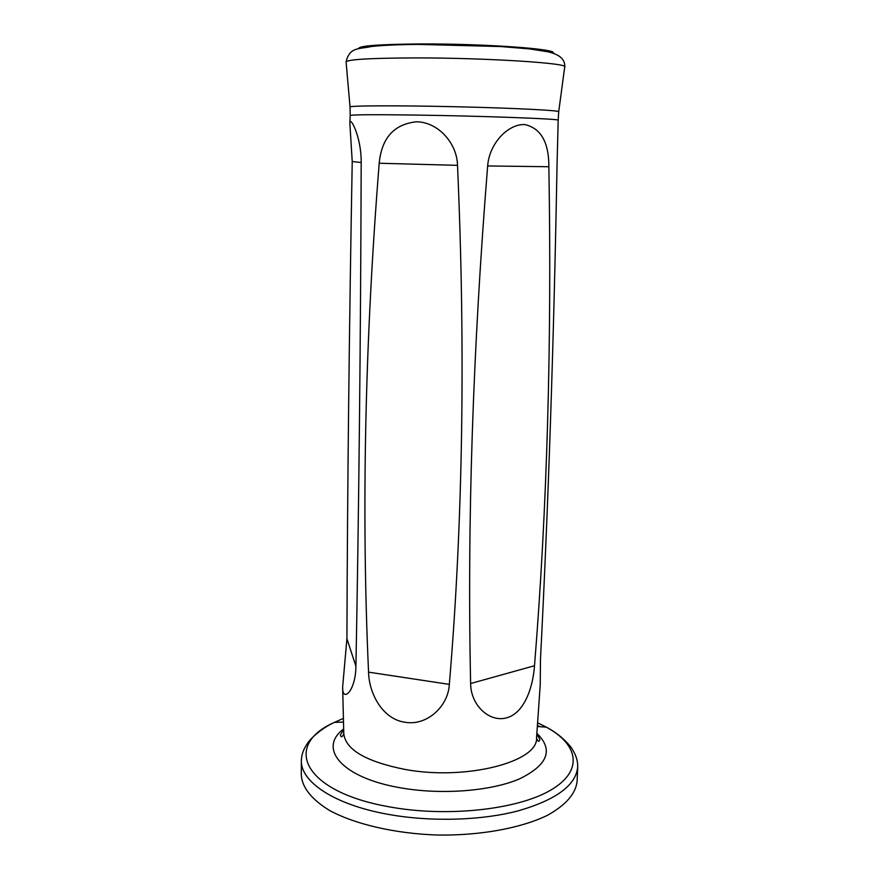 <?xml version="1.0" encoding="UTF-8"?>
<svg xmlns="http://www.w3.org/2000/svg" width="879" height="879" viewBox="0 0 879 879"><rect width="100%" height="100%" fill="white"/><g stroke="black" fill="none" stroke-linecap="round" stroke-linejoin="round"><path stroke-width="1.32" d="M449.334 684.378C448.224 706.419 426.831 726.263 404.801 722.23C382.739 719.055 369.037 693.905 368.565 672.149C361.313 512.743 364.862 343.107 379.201 163.241C381.618 138.08 393.968 124.269 416.272 121.796C437.566 121.741 457.058 142.816 457.519 165.34C465.639 350.391 462.903 523.412 449.334 684.378L368.565 672.149M558.176 120.236L557.011 166.614C553.814 342.557 548.298 506.765 540.475 659.261L540.233 684.829L536.553 737.833C538.552 761.906 465.628 780.882 404.56 769.345C365.576 761.456 345.315 749.49 343.777 733.46L342.645 686.982L346.919 638.714C347.436 487.702 349.205 328.625 352.226 161.505L349.853 123.181C349.798 115.215 361.456 136.608 361.192 162.56C360.621 342.689 358.863 510.589 355.929 666.271C355.665 691.718 342.107 703.046 342.645 686.982M534.509 665.733C532.971 687.235 524.598 712.32 507.304 717.638C489.9 723.142 470.704 705.551 470.628 683.532C467.145 523.06 472.825 350.534 487.658 165.944C489.262 143.442 508.051 123.862 524.675 124.565C540.838 128.114 548.892 142.167 548.859 166.735C551.924 342.689 547.134 509.018 534.509 665.733L470.628 683.532M301.365 760.533L301.299 775.08C302.145 787.562 311.529 799.341 329.427 810.394C355.083 824.337 395.231 833.688 437.907 835.05C480.615 835.632 521.148 828.106 547.397 815.338C565.79 805.109 575.69 793.77 577.107 781.343L577.701 766.807C576.152 785.145 556.253 799.846 517.995 810.91C480.593 820.689 429.633 822.041 387.134 814.163C334.02 804.516 300.486 781.695 301.365 760.533C301.486 754.918 303.387 749.402 307.09 744.008C308.793 740.514 319.681 729.098 334.459 722.362C282.708 745.051 302.332 791.474 388.957 806.779C446.158 817.448 516.698 809.823 550.089 790.496C583.832 771.202 578.898 744.788 546.375 727.175L537.64 722.835M350.194 115.479L350.051 107.073C347.502 105.634 395.528 105.359 454.443 106.711C513.358 108.029 561.318 110.479 558.703 111.809L558.176 120.192C561.121 118.94 482.835 116.017 416.481 115.072C374.256 114.501 352.171 114.633 350.194 115.479L349.853 123.181M537.443 725.527L540.135 726.702M536.882 733.35C553.77 749.721 547.958 764.917 519.423 778.926C490.801 791.232 441.027 795.099 400.165 787.749C341.371 777.695 317.627 748.183 343.656 728.966M343.381 718.429L334.459 722.362L343.48 722.098M558.725 111.677L564.681 67.101C571.097 63.321 487.46 57.838 415.701 57.915C369.641 58.069 346.436 59.486 346.106 62.145L350.04 106.941M552.748 53.147C560.319 49.18 485.362 43.642 420.7 43.95C378.629 44.28 357.951 45.873 358.654 48.752M457.519 165.34L379.201 163.241M361.192 162.56L352.226 161.505M355.929 666.271L346.919 638.714M548.859 166.735L487.658 165.944M537.377 726.493L546.375 727.175C560.901 734.591 571.306 746.623 572.756 750.073C576.163 755.544 577.811 761.115 577.701 766.807M346.062 61.871C349.765 46.378 359.731 49.301 371.421 46.488C384.068 45.192 399.956 44.51 419.085 44.422L500.612 46.543L529.641 48.916L547.386 51.696C559.429 54.256 565.219 59.3 564.736 66.837M343.689 729.988C340.92 733.635 339.887 735.514 340.602 735.624C341.305 737.646 342.36 737.031 343.788 733.756M536.805 734.372C539.409 738.14 540.343 740.063 539.629 740.14C538.838 742.129 537.805 741.458 536.542 738.129"/></g></svg>
